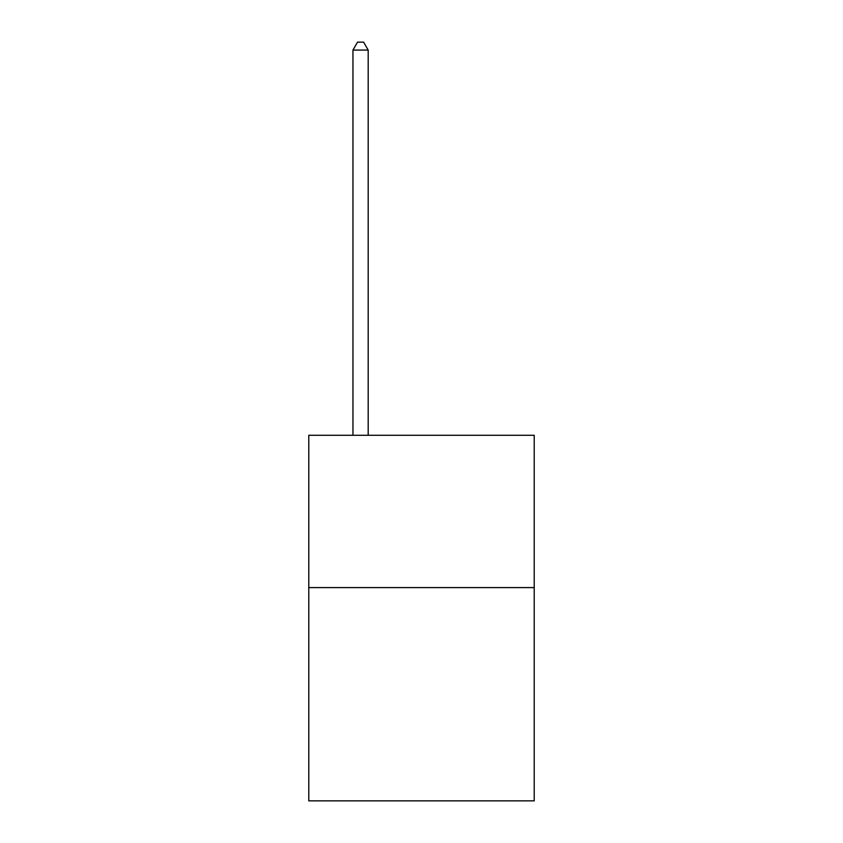 <?xml version="1.0" encoding="UTF-8"?>
<svg xmlns="http://www.w3.org/2000/svg" width="843" height="843" viewBox="0 0 843 843"><rect width="100%" height="100%" fill="white"/><g stroke="black" fill="none" stroke-linecap="round" stroke-linejoin="round"><path stroke-width="1.26" d="M534.22 587.592L534.22 800.85L308.78 800.85L308.78 435.273L534.22 435.273L534.22 587.592L308.78 587.592M368.191 435.273L368.191 50.074L352.954 50.074L352.954 435.273M352.954 50.074L357.527 42.15L363.618 42.15L368.191 50.074"/></g></svg>
